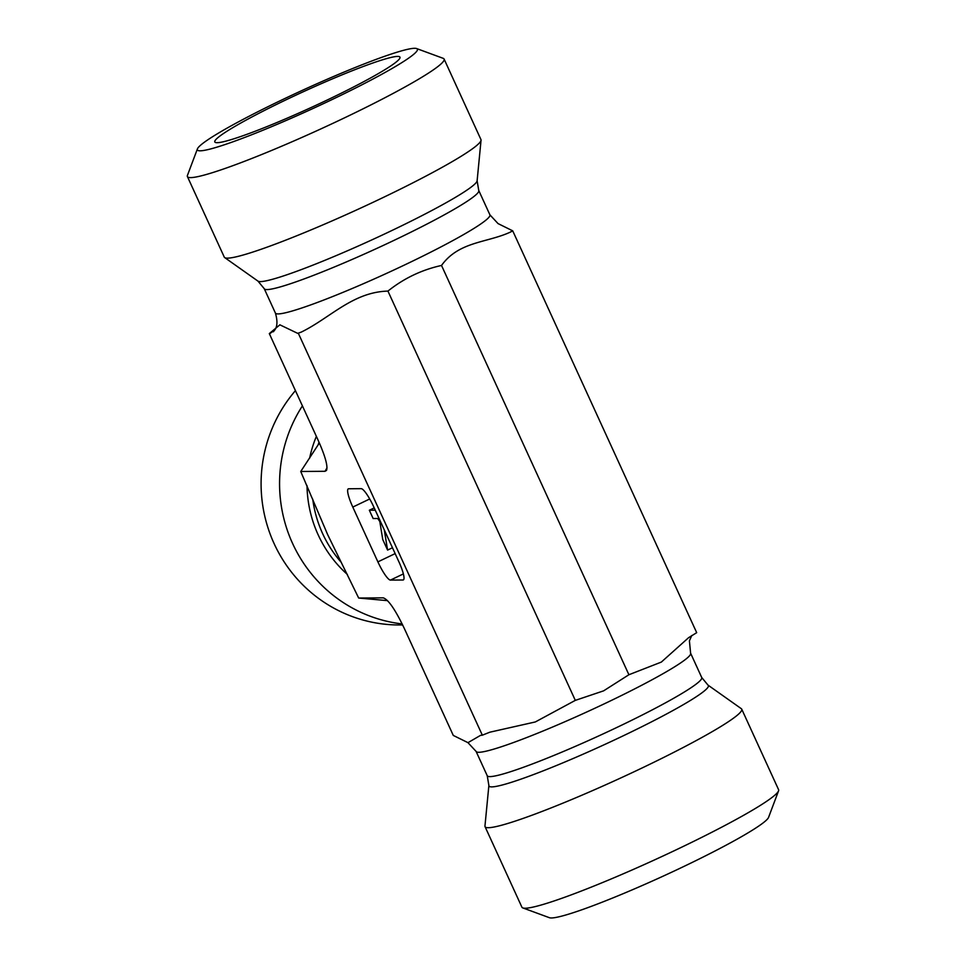 <?xml version="1.0" encoding="UTF-8"?>
<svg xmlns="http://www.w3.org/2000/svg" width="966" height="966" viewBox="0 0 966 966"><rect width="100%" height="100%" fill="white"/><g stroke="black" fill="none" stroke-linecap="round" stroke-linejoin="round"><path stroke-width="1.45" d="M397.594 56.414A101.828 8.815 155.4 0 1 400.021 57.32A101.828 8.815 155.4 0 1 311.052 107.564A101.828 8.815 155.4 0 1 214.887 142.087A101.828 8.815 155.4 0 1 294.062 96.02A101.828 8.815 155.4 0 1 397.594 56.414M197.414 148.897L187.452 175.389A141.145 12.22 -24.6 0 0 187.416 176.585A141.145 12.22 -24.6 0 0 320.833 128.925A141.145 12.22 -24.6 0 0 444.094 59.059A141.145 12.22 -24.6 0 0 443.165 58.322L416.6 48.554A120.992 10.469 155.4 0 1 311.74 109.073A120.992 10.469 155.4 0 1 197.414 148.897A120.992 10.469 155.4 0 1 297.323 92.664A120.992 10.469 155.4 0 1 414.571 48.3A120.992 10.469 155.4 0 1 416.6 48.554M187.416 176.585L224.269 257.101A141.145 12.22 -24.6 0 0 224.692 257.584A141.145 12.22 -24.6 0 0 227.565 258.139A141.145 12.22 -24.6 0 0 366.706 205.287A141.145 12.22 -24.6 0 0 481.044 140.215A141.145 12.22 -24.6 0 0 480.947 139.575L444.094 59.059M273.499 331.7L273.45 331.749C272.98 331 279.923 328.537 275.395 313.044A117.961 10.215 -24.6 0 0 278.148 313.914A117.961 10.215 -24.6 0 0 381.353 275.745A117.961 10.215 -24.6 0 0 489.907 214.838L498.033 223.581L512.717 230.838L510.579 232.009C487.202 242.913 458.91 241.246 441.522 265.457C421.731 269.816 403.873 278.353 387.934 291.092C352.723 292.034 330.179 318.007 301.151 332.159L297.685 333.355L279.874 324.817L269.309 333.584L274.247 330.734M512.717 230.838L696.691 632.67L688.577 637.693L661.336 662.084L628.902 674.739L441.522 265.457M387.934 291.092L575.313 700.374L603.617 690.847L628.902 674.739M298.361 333.342L482.336 735.186L489.859 732.192L535.321 721.952L575.313 700.374M402.653 624.954L400.322 624.966A141.145 138.066 -90.5 0 1 274.115 543.616A141.145 138.066 -90.5 0 1 295.427 390.626M402.146 623.927A141.145 138.066 -90.5 0 1 292.589 543.472A141.145 138.066 -90.5 0 1 302.406 405.877M319.36 442.983L300.74 471.493L327.728 534.778L358.676 598.039L387.523 600.647M300.74 471.493L325.071 471.287L326.52 470.406C328.066 466.24 325.18 455.964 317.85 439.59L269.309 333.584M708.03 685.135L741.308 708.682A141.145 12.22 155.4 0 1 741.731 709.165L778.584 789.681A141.145 12.22 155.4 0 1 778.548 790.864A141.145 12.22 155.4 0 1 655.334 859.547A141.145 12.22 155.4 0 1 522.835 907.931A141.145 12.22 155.4 0 1 521.906 907.195L485.053 826.679A141.145 12.22 155.4 0 1 484.956 826.051L488.881 785.467A120.665 10.445 -24.6 0 0 623.758 735.561A120.665 10.445 -24.6 0 0 708.03 685.135L701.739 677.54L690.605 653.209L689.41 640.881L691.753 635.531M522.835 907.931L549.4 917.7A120.992 10.469 -24.6 0 0 662.978 876.222A120.992 10.469 -24.6 0 0 768.586 817.357L778.548 790.864M741.731 709.165A141.145 12.22 155.4 0 1 642.728 767.668A141.145 12.22 155.4 0 1 485.053 826.679M358.676 598.039L383.248 597.845C388.441 599.548 395.613 610.077 404.754 629.409L453.283 735.428L467.979 742.661L480.488 735.392L482.336 735.186M384.275 529.875L387.583 550.089L382.765 539.571L379.807 521.495L377.67 518.488L373.142 518.537L369.338 510.241L375.267 510.181M392.462 547.758L387.583 550.089M374.216 507.899L369.338 510.241M403.619 579.709L403.015 579.998A20.165 3.816 -115.6 0 0 403.353 579.926A20.165 3.816 -115.6 0 0 398.849 561.693L373.757 506.896A20.165 3.816 -115.6 0 0 361.199 488.663L348.629 488.772A20.165 3.816 -115.6 0 0 348.291 488.844A20.165 3.816 -115.6 0 0 352.795 507.078L369.712 498.975M395.142 553.615L377.887 561.874A20.165 3.816 -115.6 0 0 390.433 580.095L403.365 573.913M403.015 579.998L390.433 580.095M377.887 561.874L352.795 507.078M297.685 333.355A138.126 11.954 -24.6 0 0 301.151 332.159M510.579 232.009A138.126 11.954 -24.6 0 0 512.04 230.838M271.434 332.413A138.126 11.954 -24.6 0 0 269.973 333.584M275.395 313.044L264.261 288.713L257.97 281.118A120.665 10.445 -24.6 0 0 260.434 281.601A120.665 10.445 -24.6 0 0 379.384 236.416A120.665 10.445 -24.6 0 0 477.119 180.787L481.044 140.215M264.261 288.713A117.961 10.215 -24.6 0 0 267.014 289.583A117.961 10.215 -24.6 0 0 385.965 244.169A117.961 10.215 -24.6 0 0 478.762 190.507L477.119 180.787M347.398 574.48A120.665 118.021 -90.5 0 1 318.116 534.729A120.665 118.021 -90.5 0 1 307.007 485.536M309.615 458.222A120.665 118.021 -90.5 0 1 316.377 436.39M341.312 562.441A117.961 115.389 -90.5 0 1 322.608 533.57A117.961 115.389 -90.5 0 1 312.743 499.18M318.031 445.097A117.961 115.389 -90.5 0 1 319.034 442.235M327.003 467.81L325.071 471.287M467.967 742.673L476.093 751.415A117.961 10.215 -24.6 0 0 607.88 702.113A117.961 10.215 -24.6 0 0 690.605 653.209M488.881 785.467L487.238 775.746A117.961 10.215 -24.6 0 0 619.013 726.432A117.961 10.215 -24.6 0 0 701.739 677.54M257.97 281.118L224.692 257.584M489.907 214.838L478.762 190.507M487.238 775.746L476.093 751.415"/></g></svg>
